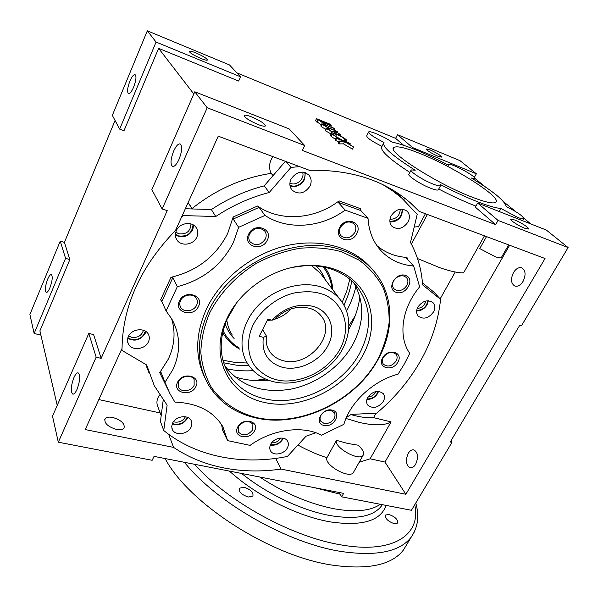 <?xml version="1.0" encoding="UTF-8"?>
<svg xmlns="http://www.w3.org/2000/svg" width="598" height="598" viewBox="0 0 598 598"><rect width="100%" height="100%" fill="white"/><g stroke="black" fill="none" stroke-linecap="round" stroke-linejoin="round"><path stroke-width="0.9" d="M282.809 438.14C280.26 443.043 276.239 445.233 270.737 444.71L270.528 444.665M187.316 417.307C184.789 422.457 180.521 424.722 174.519 424.109L172.456 423.391M173.487 421.657L174.773 422.053C179.564 422.607 183.108 420.85 185.395 416.784M145.307 331.143C143.199 337.519 138.534 340.284 131.328 339.44L127.845 337.75M128.66 335.867L131.627 337.317C137.742 338.034 141.681 335.687 143.438 330.275M193.042 224.796C192.152 233.213 187.294 236.913 178.458 235.911L175.431 234.326M175.805 232.136L178.735 233.788C186.494 234.58 190.575 231.291 190.979 223.921M304.688 172.493C307.118 179.901 297.774 188.497 290.576 185.5L289.933 185.238M289.91 183.078L290.763 183.451C296.982 186.06 304.98 178.406 302.566 172.134M272.92 156.639C269.115 162.305 268.547 167.874 271.208 173.353C242.242 177.785 215.826 189.544 191.958 208.627M273.039 175.625L271.208 173.353M350.869 414.593L354.995 415.685C362.239 417.411 368.42 418.062 373.541 417.636L376.045 413.166M437.669 156.115C430.784 152.961 427.002 150.584 426.314 148.992L430.268 149.986C437.093 153.125 440.861 155.495 441.563 157.095L437.669 156.115M200.764 58.425C193.393 55.136 189.573 52.744 189.297 51.241C190.014 50.852 192.25 51.421 195.995 52.938C203.298 56.205 207.095 58.582 207.379 60.084C206.691 60.473 204.486 59.92 200.764 58.425M129.878 81.156C131.844 76.679 133.563 74.488 135.036 74.6C136.621 76.163 136.15 80.349 133.631 87.144C131.665 91.606 129.953 93.774 128.51 93.647C126.926 92.077 127.381 87.913 129.878 81.156M47.631 279.273C49.014 276.067 50.232 274.489 51.286 274.549C52.878 276.298 52.422 280.716 49.911 287.795C48.528 290.979 47.317 292.542 46.278 292.474C44.686 290.703 45.134 286.307 47.631 279.273M417.501 258.538L439.971 267.755C450.227 271.245 458.09 272.965 463.57 272.897L484.47 235.844M411.394 244.096L427.383 214.465M336.48 440.345L347.7 443.447L357.955 445.174C362.829 449.375 364.548 452.738 363.128 455.272C359.308 461.731 333.632 447.319 336.48 440.345L326.912 457.702C323.922 464.915 349.396 479.267 353.358 472.57L353.717 471.934M373.541 417.636L391.092 421.904C384.626 425.612 374.056 425.791 359.383 422.45L345.973 418.465M297.924 445.047C307.596 450.399 317.254 454.615 326.912 457.702M281.067 469.086C261.58 471.897 242.571 471.523 224.048 467.972C205.518 464.354 188.691 457.492 173.577 447.394L85.23 429.566L122.044 348.365C122.68 306.094 140.5 266.783 175.513 230.424L218.24 136.172L309.458 170.318C352.14 169.443 386.592 181.007 412.807 204.994L419.235 211.415L545.04 258.515L405.863 494.262L281.067 469.086L275.663 458.412M403.777 199.814L404.667 198.125M524.678 228.227C518.683 225.977 509.444 219.922 510.856 219.189L514.743 219.989C520.686 222.239 529.858 228.227 528.49 228.997L524.678 228.227M486.51 236.606L479.738 248.589L495.092 256.662C498.53 257.888 500.616 258.194 501.348 257.574L501.505 257.304M112.76 417.456C108.918 416.731 106.339 417.195 105.024 418.854C104.112 423.235 107.917 426.755 116.431 429.424C120.243 430.119 122.784 429.648 124.063 428.019C124.975 423.638 121.207 420.125 112.76 417.456M73.898 377.652C75.408 374.341 76.813 372.733 78.114 372.816C80.513 375.155 80.147 380.679 77.03 389.38C75.52 392.647 74.13 394.246 72.851 394.157C70.444 391.787 70.796 386.286 73.898 377.652M173.689 150.995C175.991 146.047 178.129 143.677 180.095 143.894C182.51 145.979 182.143 151.167 178.981 159.442C176.672 164.353 174.549 166.7 172.62 166.476C170.198 164.375 170.557 159.218 173.689 150.995M258.254 124.586C249.194 120.639 244.545 117.582 244.313 115.414C245.18 114.868 247.594 115.354 251.549 116.872C260.519 120.781 265.123 123.823 265.37 125.999C264.548 126.544 262.171 126.073 258.254 124.586M475.978 206.131L474.468 205.548C463.502 201.242 451.595 195.733 438.73 189.028M476.748 201.444C465.618 197.034 453.516 191.412 440.449 184.58L440.554 185.642C439.739 186.21 437.228 185.679 433.019 184.049C422.876 180.162 408.965 171.095 411.215 169.892L415.221 170.251C391.854 155.443 381.449 146.166 384.006 142.421C373.885 137.331 368.779 133.825 368.689 131.904C369.743 130.386 384.656 136.912 391.944 142.055C405.608 145.03 424.58 152.796 448.866 165.369L448.717 164.54C450.264 162.357 477.069 176.754 474.423 178.361L471.403 178.025C493.283 191.382 504.869 200.861 506.17 206.474C517.412 212.163 523.25 216.237 523.691 218.681C523.041 219.145 521 218.711 517.569 217.373L500.922 208.5C495.772 208.082 487.714 205.727 476.748 201.444M499.218 211.528L500.922 208.5M438.454 189.544L438.297 189.835C437.474 190.418 434.955 189.91 430.739 188.288C420.596 184.446 406.737 175.341 409.002 174.093L411.065 170.183M523.078 281.359C526.128 274.759 525.642 270.229 521.628 267.777C518.645 267.104 515.925 268.704 513.465 272.568C510.438 279.154 510.939 283.669 514.99 286.113C517.92 286.763 520.611 285.186 523.078 281.359M415.67 464.242C418.645 457.104 418.009 452.305 413.756 449.838C411.708 449.547 409.862 450.735 408.225 453.404C405.257 460.512 405.915 465.304 410.191 467.771C412.201 468.047 414.033 466.874 415.67 464.242M420.798 153.836C405.87 147.788 396.908 145.665 393.903 147.474C385.934 150.898 435.852 183.212 471.366 196.862C485.232 202.236 493.372 204.03 495.794 202.236C502.365 197.632 454.592 167.313 420.798 153.836M350.316 143.819L345.136 141.756L353.605 146.973L352.521 149.141L343.446 143.849L338.999 143.916L338.289 143.221L339.372 141.038L343.267 141.008L336.637 138.37L335.568 140.537L335.044 140.022L336.113 137.854L349.778 143.303L350.316 143.819L349.95 144.552M338.954 141.883L335.568 140.537M342.938 140.575L337.519 137.413M335.396 139.312L330.993 136.239L330.328 134.991L331.314 132.995M330.873 133.885L325.462 130.783L325.17 130.177L326.164 128.144M325.611 129.28L321.216 126.597L320.834 125.872L321.814 123.861M321.305 124.907L315.49 120.759L316.499 118.673L329.707 124.025L330.776 125.049L331.359 125.916L325.805 123.659L323.458 123.3L316.499 118.673M409.877 172.441C388.685 158.62 379.394 149.934 381.987 146.375C371.874 141.3 366.783 137.779 366.724 135.821L368.577 132.143M530.934 224.003L523.796 218.188M515.872 211.744L503.673 201.81M485.576 187.084L474.52 178.092M403.628 145.269L395.607 138.347L236.868 72.851M147.325 30.812L229.483 64.935L240.575 76.813L238.662 81.044L158.612 48.341L124.018 130.67L119.652 129.108L156.078 42.062L147.325 30.812L112.334 115.339L119.652 129.108M193.812 93.976L158.612 48.341M304.681 145.516L207.207 107.752L194.776 91.786L289.2 128.921L304.681 145.516L302.311 150.412L495.66 224.676L475.388 207.185L477.682 203.058L498.067 220.43L495.66 224.676M439.395 181.882L441.705 183.093M88.803 333.407L93.609 334.611L101.137 358.366L96.158 357.178L88.803 333.407L52.512 416.141L58.305 442.199L152.154 460.288L154.045 456.386L343.633 493.365L341.675 496.833L339.223 492.505M341.675 496.833L411.439 510.281L451.931 442.378L450.249 441.982L519.744 325.297L521.419 325.843L568.1 247.557L498.067 220.43M450.855 440.965L451.931 442.378M477.682 203.058L546.333 230.058L568.1 247.557M194.776 91.786L151.855 189.633L162.14 208.971L167.216 210.623L101.137 358.366M207.207 107.752L162.14 208.971M96.158 357.178L58.305 442.199M381.987 146.375L383.49 143.438M115.07 120.49L64.405 242.377L69.854 259.577L39.902 330.858L57.229 405.384M69.854 259.577L65.571 258.351L34.131 333.475L40.896 335.127M240.575 76.813L156.078 42.062M474.289 177.546L476.344 173.794L412.568 147.557L412.142 148.386M359.174 462.276L370.11 458.815L384.97 462.052L509.616 245.255M384.97 462.052L405.863 494.262M412.568 147.557L397.483 134.7L460.034 160.675L476.344 173.794M397.483 134.7L395.607 138.347M64.405 242.377L60.241 241.158L65.571 258.351M60.241 241.158L29.9 314.451L34.131 333.475M440.15 298.88L455.22 272.008M370.11 458.815L391.092 421.904M414.182 227.038L418.443 226.672M409.623 202.154L419.235 211.415M173.577 447.394L168.651 434.298M98.827 399.576L160.212 412.979M159.569 394.994C156.751 399.045 156.198 403 157.909 406.864L161.198 415.61M190.62 206.362L188.049 202.759M271.627 442.864C275.566 442.998 278.601 441.384 280.731 438.028M389.978 219.346C396.467 219.092 399.898 215.714 400.256 209.203M417.195 308.538C421.769 307.933 424.662 305.414 425.881 300.981M367.987 397.065C371.657 396.661 374.326 394.807 375.993 391.511M378.1 391.324C376.12 396.325 372.442 398.873 367.075 398.978M427.876 300.742C426.606 306.781 422.876 310.033 416.694 310.474M402.237 209.136C401.908 217.067 397.79 221.125 389.874 221.327M328.848 123.95L324.632 122.239L328.736 124.922L329.932 125.206L328.848 123.95L328.437 124.795M323.271 121.693L318.345 119.69L322.972 122.829L324.475 123.158L323.271 121.693L322.763 122.74M317.949 120.086L316.933 122.179M323.458 123.3L323.167 123.898M329.259 125.408L328.9 126.141M329.52 124.593L329.259 125.117M334.596 128.72L324.878 124.81L323.369 124.496L323.593 125.019L327.054 127.09L337.691 131.695L329.633 128.45L322.24 124.489L321.859 123.764L334.095 128.234L334.596 128.72L333.998 129.923M322.24 124.489L321.216 126.597M337.691 131.695L337.392 132.315M324.878 124.81L324.46 125.677M326.501 128.652L326.209 128.047L327.756 128.181L328.915 128.921L327.719 128.839L327.891 129.213L331.292 131.209L336.158 131.769L340.957 134.931L338.655 134.154L339.447 134.146L339.253 133.765L336.726 132.285L331.778 131.702L326.501 128.652L325.462 130.783M331.778 131.702L330.731 133.832M334.798 132.151L334.252 133.249M335.373 131.949L334.663 133.391M336.726 132.285L335.941 133.87M339.253 133.765L339.044 134.191M338.655 134.154L338.296 134.879M339.948 134.939L339.657 135.529M328.915 128.921L328.519 129.721M346.07 141.135L344.792 140.366L345.465 140.268L344.904 139.207C343.088 137.6 340.322 136.008 336.607 134.43L332.907 133.601L333.452 134.64L337.444 137.69L332.054 134.087L331.382 132.846L332.077 132.734L336.188 133.967C340.725 135.888 344.104 137.832 346.324 139.79L346.99 141.046L345.786 141.711M332.054 134.087L330.993 136.239M337.444 137.69L337.16 138.273M337.803 137.57L337.407 138.37M336.607 134.43L335.68 136.314M344.904 139.207L344.014 141.001M344.792 140.366L344.396 141.158M336.637 138.37L336.113 137.854M353.605 146.973L344.523 141.689L340.083 141.733L338.999 143.916M340.083 141.733L339.372 141.038M344.523 141.689L343.446 143.849M233.19 219.055L233.153 216.992L257.506 206.026L259.113 207.379L233.19 219.055L238.654 227.322L233.429 242.369C221.783 265.138 203.081 279.909 177.314 286.689L172.867 277.554L170.968 277.315C197.078 271.014 216.005 256.363 227.733 233.355L233.153 216.992M172.867 277.554L161.841 301.512L160.63 299.822L170.968 277.315M161.841 301.512L166.08 310.945L171.91 319.183C180.559 335.343 180.88 352.162 172.867 369.631L164.996 382.316L160.937 372.173L159.741 372.681L168.397 358.979C174.646 345.487 175.7 332.017 171.551 318.57M383.318 401.422C378.123 407.858 372.935 409.084 367.755 405.093C366.253 402.917 366.253 400.376 367.748 397.468C372.898 391.032 378.071 389.769 383.281 393.663C384.85 395.876 384.865 398.462 383.318 401.422M366.933 399.404C371.485 399.471 375.066 397.476 377.689 393.417L378.541 391.346M433.505 311.984C428.609 318.375 423.526 319.758 418.249 316.148C416.201 313.651 416.081 310.624 417.882 307.043C422.719 300.667 427.787 299.232 433.079 302.738C435.224 305.272 435.359 308.351 433.505 311.984M416.634 310.938C421.029 310.908 424.513 308.852 427.092 304.778L428.347 300.742M408.06 221.97C403.179 228.72 397.849 230.2 392.079 226.425C389.492 223.532 389.186 219.989 391.167 215.796C395.973 209.068 401.273 207.528 407.059 211.161C409.772 214.091 410.108 217.694 408.06 221.97M389.926 221.865C394.822 222.254 398.702 220.109 401.564 215.437L402.775 209.188M309.973 186.12C304.651 193.617 298.708 194.97 292.138 190.171C289.567 187.025 289.193 183.369 291.017 179.191C296.234 171.723 302.132 170.288 308.718 174.885C311.453 178.092 311.872 181.829 309.973 186.12M290.037 185.911C296.07 187.57 300.861 185.5 304.412 179.684L305.331 172.695M196.832 237.122C193.588 244.986 180.925 246.757 176.866 239.843C175.132 237.002 174.96 233.938 176.35 230.649C179.527 222.815 192.048 220.961 196.196 227.629C198.088 230.559 198.297 233.721 196.832 237.122M175.416 235.044C182.487 238.505 188.258 236.793 192.72 229.909L193.655 225.169M148.483 341.772C145.269 349.688 131.403 351.108 128.241 343.76L127.449 340.284L128.271 336.637C131.425 328.721 145.194 327.248 148.439 334.402C149.605 336.741 149.62 339.193 148.483 341.772M127.688 338.326C134.782 341.809 140.605 340.187 145.157 333.445L145.815 331.471M191.054 427.189C187.922 434.357 175.124 436.054 172.366 429.596L171.701 426.509L172.538 423.22C175.625 416.044 188.37 414.317 191.188 420.626L191.913 423.803L191.054 427.189M172.261 423.847C178.578 425.836 183.631 423.997 187.413 418.331L187.772 417.494M287.391 447.842C284.312 454.211 273.376 456.252 270.573 450.929C269.451 448.934 269.504 446.713 270.73 444.269C273.764 437.885 284.67 435.822 287.511 441.04C288.692 443.081 288.655 445.346 287.391 447.842M270.348 445.084C275.626 445.779 279.782 443.813 282.809 439.194L283.25 438.222M346.392 417.494L351.153 414.407L376.71 413.136C394.65 398.044 409.249 380.664 420.499 360.998C431.666 341.264 438.356 320.707 440.569 299.336L422.607 284.895C421.627 269.788 417.591 255.638 410.512 242.444L417.202 214.368L401.901 198.192L392.871 191.068L383.012 184.73M164.996 382.316L169.847 393.491L174.9 402.088C197.676 403.119 213.688 411.387 222.934 426.882L227.636 440.629L250.091 445.375C272.195 429.207 302.73 425.171 321.492 435.18L343.865 424.341C350.114 402.245 373.331 380.62 398.074 374.161L404.368 363.943L409.735 353.373C397.954 336.584 401.624 308.329 419.632 286.838L413.644 266.013C400.832 264.936 390.143 260.048 381.591 251.354C373.384 242.668 368.861 231.665 368.017 218.337L360.826 210.556L360.295 208.612L339.073 200.906C314.683 219.526 280.537 222.164 257.506 206.026M204.77 377.555C194.769 356.662 195.382 333.684 206.624 308.643C220.759 278.997 251.795 254.187 285.224 245.98C318.689 237.832 351.579 246.585 370.065 266.783L372.935 270.132M208.254 311.797C229.811 263.539 296.9 233.302 341.914 250.151C354.225 254.367 364.399 260.848 372.449 269.601C393.91 292.736 395.181 328.915 378.265 359.092C355.72 401.318 299.964 428.504 255.398 417.823C234.401 412.912 218.644 401.751 208.141 384.335C196.286 362.754 196.323 338.573 208.254 311.797M397.879 362.126C392.677 372.255 376.718 367.927 382.638 357.866C387.93 347.573 403.912 352.177 397.879 362.126M383.258 357.432C381.935 360.033 381.973 362.283 383.385 364.189C387.706 367.374 391.952 366.327 396.115 361.035C397.476 358.396 397.423 356.116 395.958 354.188C391.623 351.063 387.392 352.147 383.258 357.432M406.849 285.388C408.374 282.316 408.217 279.685 406.378 277.509L404.091 276.089C399.815 275.177 396.295 276.829 393.536 281.038C392.049 284.065 392.191 286.659 393.962 288.804L396.362 290.314C400.623 291.189 404.113 289.544 406.849 285.388M405.437 275.469C415.737 278.466 406.117 295.988 396.272 292.332C385.867 289.522 395.465 271.686 405.437 275.469M356.767 233.579C351.258 245.232 333.325 239.17 339.649 227.621C345.263 215.758 363.233 222.179 356.767 233.579M340.411 227.419C338.916 230.656 339.141 233.467 341.099 235.836C346.063 239.357 350.652 238.228 354.861 232.45C356.401 229.146 356.154 226.298 354.106 223.899C349.135 220.475 344.568 221.649 340.411 227.419M267.231 240.246C261.954 252.236 242.496 246.062 248.648 234.177C254.038 221.963 273.54 228.526 267.231 240.246M249.635 233.945C248.334 236.89 248.521 239.536 250.196 241.906C255.608 246.324 260.646 245.382 265.31 239.08C266.656 236.075 266.446 233.362 264.675 230.955C259.24 226.664 254.225 227.659 249.635 233.945M198.499 306.37C193.573 317.949 173.592 312.53 179.4 301.033C184.423 289.238 204.479 295.016 198.499 306.37M180.521 300.667C179.482 303.029 179.535 305.242 180.693 307.297C183.616 312.814 194.014 311.401 196.637 305.174C197.714 302.752 197.639 300.488 196.406 298.38C193.431 292.99 183.1 294.448 180.521 300.667M195.897 386.54C191.196 397.281 172.045 392.901 177.599 382.212C182.397 371.276 201.608 375.97 195.897 386.54M178.675 381.696L178.63 387.384C181.112 392.729 191.532 391.331 194.118 385.359L194.133 379.536C191.599 374.296 181.224 375.716 178.675 381.696M254.516 430.881C249.8 440.928 232.151 437.183 237.66 427.181C242.459 416.963 260.152 420.985 254.516 430.881M238.565 426.606L238.467 432.115C243.154 436.383 247.923 435.591 252.79 429.738L252.864 424.117C248.155 419.923 243.393 420.753 238.565 426.606M334.14 418.54C335.291 416.29 335.299 414.279 334.155 412.523L331.06 410.52C326.829 409.944 323.451 411.574 320.917 415.408C319.795 417.621 319.781 419.602 320.879 421.336L324.064 423.406C328.265 423.952 331.628 422.33 334.14 418.54M332.219 410.153C342.43 412.239 333.721 428.116 323.922 425.417C313.614 423.489 322.3 407.35 332.219 410.153M256.258 417.524C237.712 412.695 222.097 402.439 211.572 387.676C205.57 377.099 201.989 365.4 200.831 352.581C201.182 339.38 204.157 326.104 209.756 312.754C219.922 293.102 236.292 275.73 256.535 263.247C270.558 255.914 285.029 250.913 299.964 248.252C314.757 247.034 328.706 248.222 341.802 251.825L359.219 260.205C369.25 267.71 377.151 276.732 382.914 287.294C387.34 298.469 389.403 310.272 389.104 322.703C387.474 335.216 383.699 347.468 377.764 359.45C354.935 401.086 300.57 427.57 256.258 417.524M236.21 303.425L226.791 319.795C218.756 339.933 219.399 358 228.713 373.989C236.696 386.607 248.424 394.815 263.89 398.619C298.432 407.38 342.437 386.106 359.809 352.962C372.644 327.711 371.351 305.107 355.922 285.164C349.411 277.726 341.017 272.314 330.746 268.921C322.471 266.274 313.591 265.235 304.098 265.811L292.93 267.291M333.064 268.741C369.571 280.522 381.711 321.492 362.859 355.309C344.485 389.305 299.89 410.886 264.077 402.372C229.191 395.069 209.539 357.866 225.79 321.246C238.041 291.361 272.688 267.164 305.593 265.527C315.385 264.936 324.542 266.005 333.064 268.741M224.527 365.318C239.484 385.501 261.162 393.521 289.567 389.373C315.826 384.634 340.763 366.783 353.209 343.79C364.399 322.016 364.571 301.676 353.717 282.787M234.625 376.777C245.449 380.268 256.871 381.464 268.891 380.358M348.828 329.192L350.383 326.388C355.489 316.798 358.643 306.901 359.846 296.705M185.343 208.739L211.378 209.539L215.758 216.506L183.227 215.594L182.674 214.622M285.919 161.512L290.979 167.395L269.25 192.474L264.174 185.881C245.516 190.71 227.92 198.596 211.378 209.539M264.174 185.881L285.41 161.318M401.632 197.729L394.388 191.009M422.457 282.914L434.043 292.243L440.569 299.336M121.626 349.292L122.037 350.458L146.674 364.974L154.269 385.673L167.119 405.19L163.762 430.515L160.428 421.538L163.194 400.234M145.74 364.429L148.812 372.405M360.826 210.556L338.229 202.371L345.166 210.13C320.909 227.868 287.847 230.507 264.966 215.43L259.113 207.379M368.017 218.337L345.166 210.13M376.934 245.643C385.321 252.775 395.323 256.706 406.946 257.432L406.102 257.873L413.644 266.013M227.636 440.629L222.777 430.71L221.522 424.543M238.654 227.322L264.966 215.43M166.08 310.945L177.314 286.689M269.25 192.474C250.36 197.4 232.532 205.406 215.758 216.506M183.227 215.594L181.583 217.037M121.902 348.679L122.037 350.458M163.762 430.515C196.249 457.059 242.788 465.528 287.436 456.438L306.071 436.204L315.864 432.765M299.62 166.64L290.979 167.395M338.229 202.371L339.073 200.906M406.834 544.382L403.456 549.988C392.101 564.744 369.063 569.887 334.357 565.409C271.926 557.246 188.609 503.621 165.13 458.546M388.745 514.43L385.448 515.072C385.09 518.615 388.087 521.501 394.426 523.728L397.677 523.078C398.029 519.527 395.046 516.642 388.745 514.43M243.969 487.243L239.342 488.23C238.699 491.93 241.697 494.86 248.334 497.013L252.902 496.026C253.545 492.318 250.569 489.396 243.969 487.243M259.674 476.987C284.678 493.343 309.637 503.965 334.544 508.853C355.481 512.449 370.73 510.924 380.298 504.278M340.195 494.217L314.712 487.721M227.053 368.899C235.537 370.64 244.253 371.231 253.201 370.663M346.608 310.923C350.847 303.074 353.941 294.956 355.892 286.569M223.659 362.784L236.636 365.199L249 365.729M343.91 305.047C347.722 297.228 350.346 289.193 351.796 280.94M222.919 360.213L235.059 362.448L247.213 363.016M342.206 302.296L346.81 290.897L349.785 279.191M239.895 349.247C233.078 345.562 227.651 340.531 223.607 334.147L222.665 332.563M239.222 347.991C232.144 343.753 226.769 338.019 223.084 330.791M232.286 335.082C229.385 330.5 227.546 325.424 226.769 319.84M262.604 329.588L266.439 336.076L263.352 337.369C261.513 352.671 267.799 362.627 282.211 367.254C298.566 371.56 319.646 361.513 327.966 345.607C336.517 329.775 330.156 311.334 313.584 306.475C298.185 302.939 284.312 307.536 271.963 320.266L275.013 319.078C285.515 308.957 297.079 305.369 309.704 308.329C314.458 309.771 318.256 312.283 321.096 315.856C337.287 334.484 307.791 368.45 282.794 360.557C277.195 359.047 272.86 356.087 269.788 351.676L268.353 349.217M267.179 320.483L271.171 320.042M274.497 319.28C280.933 317.381 286.405 313.935 290.912 308.957M266.439 336.076C265.661 341.959 266.775 347.154 269.788 351.676M271.963 320.266L267.867 319.108L259.263 336.255L263.352 337.369M311.73 265.691L320.543 273.45L322.681 276.291M323.174 266.977C328.138 273.308 331.068 280.529 331.957 288.655M324.946 267.343C329.64 273.996 332.264 281.479 332.817 289.791M355.107 315.998L349.015 325.581M265.527 379.02L254.232 380.552M323.593 121.999L323.159 122.904M329.633 128.45L328.885 129.968M326.635 125.505L326.089 126.627M160.937 372.173L163.456 378.459M406.946 257.432L407.873 259.786M223.204 430.844L222.777 430.71M167.769 389.201L159.741 372.681M414.436 531.764L411.125 537.266C399.987 551.648 377.046 556.439 342.318 551.648C288.55 543.836 216.693 502.881 184.431 462.314M194.529 464.287C227.659 501.737 293.259 537.692 342.714 545.174C394.56 553.935 421.373 533.939 414.72 504.779M386.114 505.4C380.582 520.993 361.969 526.487 330.275 521.882C297.572 516.358 255.974 495.428 229.475 471.097M241.682 473.481C266.992 494.008 302.356 510.714 330.687 515.67C356.296 519.752 373.197 516.552 381.389 506.058L382.339 504.675M225.162 323.922C227.337 329.932 230.32 334.783 234.11 338.475M320.76 286.861C328.721 289.395 335.157 293.588 340.068 299.449C353.545 315.908 350.884 341.174 335.74 359.181C320.603 377.286 294.642 386.921 273.226 381.659C262.223 378.863 253.731 372.943 247.759 363.905C237.421 347.909 241.226 323.585 257.678 306.086C274.071 288.55 300.809 280.574 320.76 286.861M320.259 293.558C334.454 296.16 355.496 318.143 340.18 349C322.778 379.065 288.438 384.133 275.887 379.491C269.384 378.026 262.948 374.206 256.579 368.039C248.589 358.957 245.075 342.235 253.133 324.811C262.253 307.634 280.073 296.107 294.665 292.9C305.316 291.196 313.845 291.42 320.259 293.558M325.432 279.961C323.077 274.161 319.96 269.496 316.095 265.961M105.024 418.854L104.687 419.587M393.903 147.474L393.439 148.371M438.297 189.835L440.554 185.642M473.803 179.482L474.423 178.361M448.403 165.123L448.612 164.727M522.532 220.699L523.691 218.681M363.128 455.272L353.358 472.57M501.348 257.574L508.636 244.888M418.256 227.023L425.417 213.733M192.145 208.949L189.529 204.523M325.349 124.705L325.761 123.853M330.866 126.933L331.359 125.916M340.456 135.94L340.957 134.931M346.511 142.003L346.99 141.046M367.441 404.637L367.755 405.093M291.637 189.559L292.138 190.171M176.118 238.43L176.866 239.843M127.68 342.228L128.241 343.76M171.94 428.497L172.366 429.596M270.214 450.219L270.573 450.929M370.065 266.783L372.449 269.601M340.77 235.448L341.099 235.836M249.695 241.151L250.196 241.906M180.177 306.213L180.693 307.297M178.226 386.42L178.63 387.384M238.139 431.42L238.467 432.115M320.588 420.85L320.879 421.336M225.035 366.634L228.713 373.989M226.791 319.795L225.79 321.246M304.098 265.811L305.593 265.527M398.178 194.38L404.719 200.726M379.491 249L381.591 251.354M403.456 549.988L411.125 537.266C417.95 527.361 419.497 515.947 415.767 503.023M239.342 488.23L239.11 488.671M382.369 504.675L381.389 506.058L382.212 504.645M340.068 299.449L320.543 273.45"/></g></svg>
